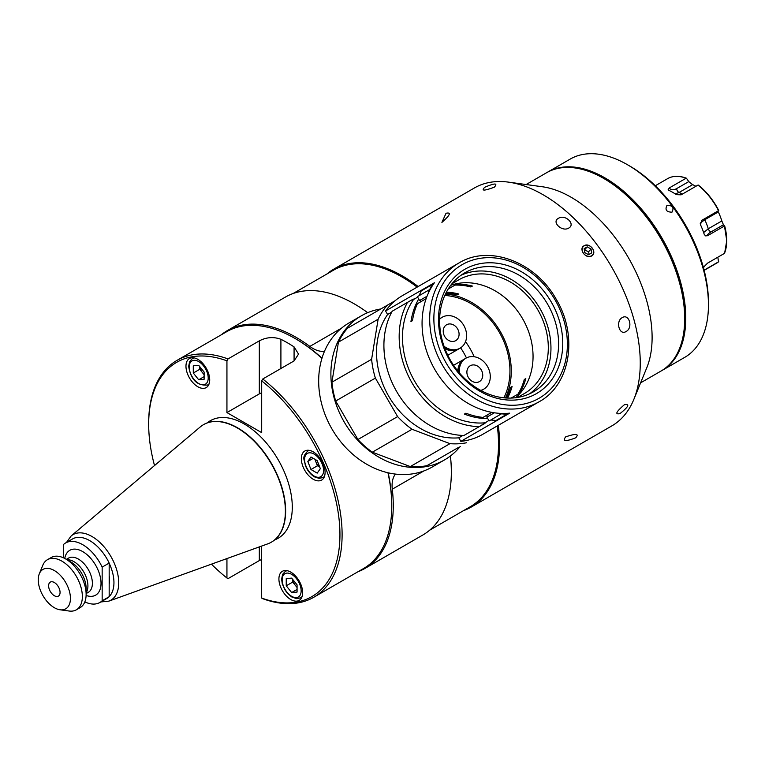 <?xml version="1.0" encoding="UTF-8"?>
<svg xmlns="http://www.w3.org/2000/svg" width="765" height="765" viewBox="0 0 765 765"><rect width="100%" height="100%" fill="white"/><g stroke="black" fill="none" stroke-linecap="round" stroke-linejoin="round"><path stroke-width="1.15" d="M620.004 413.569C628.572 406.76 630.035 403.815 624.393 404.714C616.121 411.847 614.649 414.793 620.004 413.569C628.572 406.76 630.035 403.815 624.393 404.714C616.112 411.847 614.649 414.802 620.004 413.569M626.076 331.503C633.305 327.936 629.203 313.21 622.213 317.638C615.29 321.233 619.363 335.978 626.076 331.503C633.296 327.946 629.222 313.21 622.203 317.638C615.28 321.243 619.382 335.969 626.076 331.503M568.691 228.104C576.026 224.241 565.134 213.856 558.431 218.321C551.211 221.879 562.074 232.273 568.691 228.104C576.016 224.25 565.144 213.856 558.431 218.331C551.202 221.888 562.093 232.273 568.691 228.104M494.362 187.157C498.044 182.969 494.84 182.998 484.742 187.262C480.908 191.04 484.111 191.001 494.362 187.157C498.053 182.969 494.85 182.998 484.742 187.262C480.917 191.04 484.121 191.001 494.362 187.157M446.043 213.263C451.474 212.135 450.097 215.175 441.912 222.395L446.043 213.263M565.718 436.844C576.064 433.363 579.392 433.688 575.691 437.829C565.469 441.73 562.151 441.405 565.718 436.844M604.828 179.067L603.748 178.446L604.828 179.067A112.962 65.216 60 0 1 684.704 317.418L684.704 318.661A114.482 66.096 -120 0 0 603.748 178.446L603.748 178.446A114.482 66.096 -120 0 0 546.506 172.775L526.129 184.537M640.611 382.835L660.989 371.073A114.482 66.096 -120 0 0 684.704 318.661M498.302 425.33A137.384 79.321 60 0 1 471.135 507.119L611.799 425.914A137.384 79.321 -120 0 0 633.86 399.349L646.779 367.764A114.482 66.096 -120 0 0 571.149 197.265A114.482 66.096 -120 0 0 542.261 186.746L508.448 182.127A137.384 79.321 -120 0 0 474.415 187.961L333.75 269.165A137.384 79.321 60 0 1 402.447 275.974A137.384 79.321 60 0 1 418.168 286.531M633.86 399.349A137.384 79.321 -120 0 0 543.112 194.759A137.384 79.321 -120 0 0 508.448 182.127M584.097 245.766C578.082 248.749 586.057 259.574 591.613 255.959C597.752 252.832 589.796 241.998 584.097 245.766M471.135 507.119A137.384 79.321 60 0 1 463.523 510.638M293.119 293.511L333.597 270.141A136.619 78.881 60 0 1 401.902 276.911A136.619 78.881 60 0 1 417.155 287.114M497.298 425.914A136.619 78.881 60 0 1 470.217 506.774L429.739 530.145M326.904 274.004A137.384 79.321 60 0 1 333.75 269.165M583.475 253.358A6.273 5.03 41.4 0 0 591.584 255.787A6.273 5.03 41.4 0 0 592.349 248.233A6.273 5.03 41.4 0 0 584.231 245.804A6.273 5.03 41.4 0 0 583.475 253.358M589.079 254.449L588.61 251.733L591.029 248.998L587.233 246.866L584.116 248.663L584.795 252.593L588.591 254.726L591.708 252.928L591.029 248.998M584.326 249.887L588.61 251.733M584.814 249.6L587.233 246.866M671.995 212.154C674.261 207.602 672.588 205.336 666.984 205.355C664.795 209.83 666.458 212.096 671.995 212.154C674.261 207.602 672.598 205.336 666.984 205.355C664.795 209.84 666.458 212.106 671.995 212.154M629.652 165.986L627.491 164.733L629.652 165.986A111.432 64.337 60 0 1 708.447 302.462L708.447 304.948A114.482 66.096 -120 0 0 627.491 164.733L627.491 164.733A114.482 66.096 -120 0 0 570.25 159.063L547.587 172.154A114.482 66.096 -120 0 0 547.052 172.469M661.524 370.757A114.482 66.096 -120 0 0 662.069 370.451L684.732 357.36A114.482 66.096 -120 0 0 708.447 304.948M662.069 370.451A114.482 66.096 -120 0 0 679.616 278.709A114.482 66.096 -120 0 0 604.828 177.824A114.482 66.096 -120 0 0 547.587 172.154M707.596 235.706L724.465 225.971L723.441 224.757L711.335 231.747C708.208 233.612 706.956 234.922 707.596 235.706L705.493 235.869L704.192 234.262A48.845 28.2 60 0 0 700.501 224.757L701.668 220.406L718.526 210.671A48.845 28.2 -120 0 0 697.967 185.092L681.099 194.826L676.298 194.645A48.845 28.2 60 0 0 668.916 190.38L668.151 189.73L669.232 187.97L686.09 178.235A48.845 28.2 -120 0 0 667.606 178.647L655.309 185.752M669.232 187.97C670.953 190.131 673.43 190.342 676.652 188.601L688.758 181.611L686.473 178.274M688.758 181.611L692.641 184.652L679.081 192.474L675.17 193.87M695.901 186.287A39.378 22.74 -120 0 0 692.641 184.652M703.637 232.56L708.266 228.783L721.825 220.961A39.378 22.74 -120 0 0 718.316 211.924L704.766 219.746L700.166 223.189M721.825 220.961L723.441 224.757M703.494 267.846A48.845 28.2 60 0 0 704.192 266.545L707.596 263.122L724.465 253.387A48.845 28.2 -120 0 0 726.568 240.899A48.845 28.2 -120 0 0 724.465 225.971L726.75 240.65L724.637 253.196M704.106 270.16L718.526 261.831L717.828 257.222M718.584 261.802L716.451 263.256A48.845 28.2 -120 0 0 718.526 261.831L718.718 261.381M698.292 185.073C706.497 191.575 713.305 200.047 718.727 210.48L718.718 210.471A48.539 28.028 -120 0 0 698.34 185.13M354.415 303.954L354.415 303.954A137.078 79.139 60 0 1 367.688 312.675A137.384 79.321 -120 0 0 354.195 303.829L354.195 303.829A137.384 79.321 -120 0 0 285.508 297.021L227.435 330.547A137.384 79.321 -120 0 0 221.267 334.812M324.523 351.221A30.533 17.624 60 0 1 312.914 348.429A30.533 17.624 60 0 1 309.863 346.411A137.384 79.321 -120 0 0 296.122 337.355A137.384 79.321 -120 0 0 227.435 330.547M358.039 571.713A137.384 79.321 -120 0 0 364.819 568.51A137.384 79.321 -120 0 0 392.292 489.189A30.533 17.624 60 0 1 395.457 474.09M450.422 455.978A137.078 79.139 60 0 1 451.34 471.842A137.078 79.139 60 0 1 451.34 471.967M364.819 568.51L422.882 534.974A137.384 79.321 -120 0 0 451.34 472.091A137.384 79.321 -120 0 0 450.403 455.997M466.449 357.905A68.687 56.084 60 0 0 460.635 347.826M380.855 308.955A83.194 67.922 60 0 0 361.338 315.811L349.127 322.868A83.194 67.922 60 0 0 331.895 428.878A83.194 67.922 60 0 0 432.321 466.956L444.532 459.908A83.194 67.922 60 0 0 460.234 446.435M349.127 322.868L361.338 315.811A83.194 67.922 60 0 0 344.107 421.821A83.194 67.922 60 0 0 444.532 459.908L432.321 466.956M449.897 360.745A71.747 58.58 -120 0 1 464.757 269.328A71.747 58.58 -120 0 1 551.355 302.165A71.747 58.58 -120 0 1 536.495 393.593A71.747 58.58 -120 0 1 449.897 360.745M547.673 304.298A68.687 56.084 60 0 0 464.757 272.847A68.687 56.084 60 0 0 450.528 360.382A68.687 56.084 60 0 0 533.444 391.823A68.687 56.084 60 0 0 547.673 304.298M461.046 275.237A68.687 56.084 -120 0 1 540.042 308.697A68.687 56.084 -120 0 1 529.523 393.841M445.44 294.047A68.687 56.084 -120 0 1 500.348 331.618A68.687 56.084 -120 0 1 505.435 397.953M445.909 293.091A68.687 56.084 -120 0 1 457.126 294.879L458.646 293.999A68.687 56.084 -120 0 0 446.397 292.163M453.712 284.398A68.687 56.084 60 0 1 472.388 286.072L470.858 286.952A68.687 56.084 60 0 0 454.993 285.106L448.194 289.036M465.531 341.687A67.167 54.841 -120 0 1 470.274 348.983A67.167 54.841 -120 0 1 474.214 356.739M444.79 295.453A67.167 54.841 -120 0 1 499.277 332.24A67.167 54.841 -120 0 1 503.896 397.81M462.911 435.457L458.799 437.829L460.836 441.357L509.681 413.157A80.143 65.436 -120 0 1 434.797 369.457A80.143 65.436 -120 0 1 434.396 282.763L385.55 310.963L387.587 314.501L391.699 312.12M460.836 441.357A80.143 65.436 60 0 0 474.51 438.192A80.143 65.436 60 0 0 482.696 434.348L539.172 401.74A80.143 65.436 -120 0 1 442.428 365.058A80.143 65.436 -120 0 1 459.029 262.93L402.553 295.548A80.143 65.436 60 0 0 395.132 300.712A80.143 65.436 60 0 0 385.55 310.963M454.544 284.331L454.993 285.106M512.072 386.535L510.551 387.425L512.072 386.535A68.687 56.084 60 0 1 507.539 398.068M484.742 422.844A76.328 62.319 -120 0 1 414.601 381.123A76.328 62.319 -120 0 1 413.54 299.517L413.272 299.048L407.449 302.414A80.143 65.436 60 0 0 411.905 382.682A80.143 65.436 60 0 0 479.196 426.679L488.835 420.482M485.01 423.313L463.925 435.486A80.143 65.436 60 0 1 396.643 391.498A80.143 65.436 60 0 1 392.187 311.221L407.449 302.414M426.908 465.675L458.34 447.535A82.429 67.301 -120 0 1 458.34 447.535L426.908 465.675A82.429 67.301 -120 0 1 410.279 466.574L372.335 452.192A82.429 67.301 -120 0 1 357.915 439.512L335.692 401.023A82.429 67.301 -120 0 1 331.924 382.194L338.436 342.137A82.429 67.301 -120 0 1 347.53 328.195L395.132 300.712M338.436 342.137L378.12 319.225A82.429 67.301 -120 0 1 387.214 305.283M335.692 401.023L375.376 378.101A82.429 67.301 -120 0 1 371.618 359.282L378.12 319.225M371.618 359.282L331.924 382.194M372.335 452.192L412.029 429.27A82.429 67.301 -120 0 1 397.609 416.6L375.376 378.101M397.609 416.6L357.915 439.512M466.593 442.763A82.429 67.301 -120 0 1 449.963 443.662L412.029 429.27M449.963 443.662L410.279 466.574M510.551 387.425A68.687 56.084 -120 0 1 506.497 398.02M458.799 437.829A76.328 62.319 -120 0 1 388.649 396.107A76.328 62.319 -120 0 1 387.587 314.501M413.54 299.517L417.633 297.155M488.529 414.238L483.011 417.422A76.328 62.319 -120 0 1 465.904 413.196L464.374 414.075A76.328 62.319 60 0 0 487.774 418.637M465.904 413.196L464.374 414.075M494.362 412.794L486.884 417.107L486.999 415.118L491.78 412.364L483.011 417.422M426.134 298.666L417.374 303.734A76.328 62.319 60 0 0 412.478 320.659L410.948 321.539A76.328 62.319 -120 0 1 418.704 299M518.402 394.931L517.953 394.147L511.154 398.077M524.283 379.488L525.813 378.608L524.283 379.488A68.687 56.084 -120 0 1 517.953 394.147M517.924 395.62A68.687 56.084 60 0 0 525.813 378.608M419.019 295.73L421.238 290.93L431.919 284.752L429.71 289.562M432.435 285.651L431.919 284.752M428.907 292.001L428.046 290.518L417.365 296.686L419.583 300.53L427.052 296.218M428.046 290.518L430.341 289.189M421.362 301.429L419.583 300.53M458.646 279.904L451.962 283.758L458.646 279.904A65.637 53.598 -120 0 1 537.881 309.949A65.637 53.598 -120 0 1 524.283 393.593L517.599 397.446M450.728 285.335A65.637 53.598 -120 0 1 522.619 318.756A65.637 53.598 -120 0 1 515.62 397.733M506.717 414.305L501.448 413.827L502.089 413.454L489.112 420.951L490.767 419.995L496.036 420.482L506.717 414.305L506.201 413.416M501.448 413.827L490.767 419.995M499.794 414.783L498.933 413.301M486.884 417.107L489.112 420.951M479.196 426.679L463.925 435.486M458.904 348.84A17.863 14.583 -120 0 1 458.579 349.041A17.863 14.583 -120 0 1 444.943 348.706M446.416 348.725A17.863 14.583 -120 0 1 446.349 349.385M439.646 318.804A17.863 14.583 -120 0 1 440.716 318.106A17.863 14.583 -120 0 1 441.051 317.915M444.675 336.437A9.161 7.478 -120 0 1 446.578 324.771A9.161 7.478 -120 0 1 457.633 328.96A9.161 7.478 -120 0 1 455.739 340.626A9.161 7.478 -120 0 1 444.675 336.437M439.626 319.254A17.863 14.583 -120 0 1 442.227 317.236A17.863 14.583 -120 0 1 463.781 325.412A17.863 14.583 -120 0 1 460.09 348.161A17.863 14.583 -120 0 1 444.054 346.287M460.09 348.161L459.249 348.649A17.863 14.583 -120 0 1 444.561 347.702M439.636 318.948A17.863 14.583 -120 0 1 441.386 317.714L442.227 317.236M482.572 389.815A17.863 14.583 -120 0 1 482.237 390.016A17.863 14.583 -120 0 1 481.099 390.599M457.843 371.054A17.863 14.583 -120 0 1 464.374 359.081A17.863 14.583 -120 0 1 464.718 358.9M468.343 377.422A9.161 7.478 -120 0 1 470.236 365.747A9.161 7.478 -120 0 1 481.29 369.944A9.161 7.478 -120 0 1 479.397 381.611A9.161 7.478 -120 0 1 468.343 377.422M459.497 373.043A17.863 14.583 -120 0 1 465.885 358.211A17.863 14.583 -120 0 1 487.448 366.387A17.863 14.583 -120 0 1 483.748 389.146A17.863 14.583 -120 0 1 480.697 390.38M483.748 389.146L482.906 389.634A17.863 14.583 -120 0 1 480.965 390.532M458.522 371.886A17.863 14.583 -120 0 1 465.043 358.699L465.885 358.211M271.46 542.117A67.855 39.178 -120 0 0 271.594 542.041A67.855 39.178 -120 0 0 282.754 528.252A67.855 39.178 -120 0 0 285.641 510.982A67.855 39.178 -120 0 0 237.666 427.874A67.855 39.178 -120 0 0 221.267 421.745A67.855 39.178 -120 0 0 203.739 424.518A67.855 39.178 -120 0 0 203.614 424.594M290.786 572.124A16.792 9.696 -120 0 0 282.39 571.292A16.792 9.696 -120 0 0 279.818 584.747A16.792 9.696 -120 0 0 290.786 599.55A16.792 9.696 -120 0 0 299.182 600.382A16.792 9.696 -120 0 0 301.754 586.927A16.792 9.696 -120 0 0 290.786 572.124M197.839 359.33A16.792 9.696 -120 0 0 189.443 358.508A16.792 9.696 -120 0 0 186.87 371.962A16.792 9.696 -120 0 0 197.839 386.755A16.792 9.696 -120 0 0 206.234 387.587A16.792 9.696 -120 0 0 208.807 374.133A16.792 9.696 -120 0 0 197.839 359.33M313.22 451.847A16.792 9.696 -120 0 0 304.824 451.015A16.792 9.696 -120 0 0 302.252 464.47A16.792 9.696 -120 0 0 313.22 479.263A16.792 9.696 -120 0 0 321.616 480.095A16.792 9.696 -120 0 0 324.188 466.64A16.792 9.696 -120 0 0 313.22 451.847M388.19 472.808A135.242 78.087 60 0 1 391.757 504.737L391.757 505.99A136.772 78.967 -120 0 0 387.951 472.751M321.922 358.393A136.772 78.967 -120 0 0 295.041 338.474A136.772 78.967 -120 0 0 226.66 331.704L177.011 360.372A136.772 78.967 60 0 1 228.018 358.928L226.937 360.822A135.242 78.087 -120 0 0 148.678 424.231A135.242 78.087 -120 0 0 154.511 465.55M148.678 424.231L148.678 422.978A136.772 78.967 60 0 1 177.011 360.372M261.687 392.761A15.262 8.817 0 0 0 259.316 393.879L259.316 340.855L228.018 358.928M259.316 340.855C266.516 337.145 273.717 336.629 280.908 339.297L280.908 368.52M294.076 346.899L298.541 354.09L294.076 360.917L294.076 346.899A136.772 78.967 -120 0 0 280.908 339.297M294.076 360.917L262.768 378.991A136.772 78.967 60 0 1 342.108 534.659A136.772 78.967 60 0 1 313.774 597.264A136.772 78.967 60 0 1 262.768 598.708L261.687 598.067A135.242 78.087 -120 0 0 339.947 534.659A135.242 78.087 -120 0 0 261.687 380.884L262.768 378.991M295.041 338.474L296.122 339.096A135.242 78.087 60 0 1 321.989 358.154M211.436 564.159A135.242 78.087 -120 0 0 226.937 577.996L228.018 578.646L259.316 560.573L259.316 546.899M274.75 539.841A67.855 39.178 -120 0 0 289.486 486.856A67.855 39.178 -120 0 0 244.312 424.04A67.855 39.178 -120 0 0 207.229 422.882M285.383 511.125A67.855 39.178 -120 0 0 255.768 442.849A67.855 39.178 -120 0 0 203.48 424.671A67.855 39.178 -120 0 0 200.162 427.004L71.183 535.921A37.858 21.86 60 0 1 100.913 543.437A37.858 21.86 60 0 1 118.728 582.854A37.858 21.86 60 0 1 108.84 601.137L267.654 543.896A67.855 39.178 -120 0 0 271.326 542.194A67.855 39.178 -120 0 0 285.383 511.125M109.175 575.863A27.913 16.113 60 0 1 109.175 583.924M261.687 598.067L261.41 546.143M261.687 559.492L259.316 560.573M226.937 558.574L226.937 577.996M313.774 597.264L363.432 568.596A136.772 78.967 -120 0 0 391.757 505.99M259.316 393.879L226.937 412.574L261.687 432.636L261.687 380.884M226.937 360.822L226.937 412.574M65.675 558.957L70.887 561.969A21.554 12.441 -120 0 1 86.129 588.371L86.129 594.386A28.927 16.706 -120 0 0 65.675 558.957A28.927 16.706 -120 0 0 51.217 557.522L47.43 559.703A28.927 16.706 -120 0 0 42.792 565.297L39.311 573.807A22.759 13.139 -120 0 0 38.25 579.832A22.759 13.139 -120 0 0 60.081 609.791A22.759 13.139 -120 0 0 70.437 598.412A22.759 13.139 -120 0 0 57.26 572.536A22.759 13.139 -120 0 0 39.311 573.807M60.081 609.791L69.194 611.034A28.927 16.706 -120 0 0 76.357 609.81L80.143 607.63A28.927 16.706 -120 0 0 86.129 594.386M76.357 609.81A28.927 16.706 -120 0 0 82.352 596.566A28.927 16.706 -120 0 0 69.73 567.458A28.927 16.706 -120 0 0 47.43 559.703M60.062 592.426A8.09 4.667 -120 0 0 56.534 584.278A8.09 4.667 -120 0 0 50.299 582.117A8.09 4.667 -120 0 0 48.625 585.818A8.09 4.667 -120 0 0 52.154 593.956A8.09 4.667 -120 0 0 58.389 596.126A8.09 4.667 -120 0 0 60.062 592.426M84.838 601.883A34.349 19.833 -120 0 0 99.899 602.476L106.918 598.421A34.349 19.833 -120 0 0 109.175 596.719L109.175 563.069L102.156 567.123A34.349 19.833 -120 0 0 65.561 542.987A34.349 19.833 -120 0 0 63.304 544.69L63.304 557.742M109.175 563.069A34.349 19.833 -120 0 0 72.57 538.933L65.561 542.987M102.156 567.123L102.156 600.774L109.175 596.719M99.899 602.476A34.349 19.833 -120 0 0 102.156 600.774M315.247 459.469A7.66 4.427 -120 0 0 315.868 461.735A7.66 4.427 -120 0 0 319.684 466.994M324.561 476.165A15.262 8.817 60 0 1 323.012 477.532L319.101 478.383L314.463 476.863C310.313 474.29 307.234 470.389 305.245 465.168C304.671 459.564 301.228 457.795 307.74 451.092A15.262 8.817 60 0 1 309.701 450.432M319.722 467.099L317.427 465.77L310.953 469.509L317.207 473.124L320.334 468.668L317.207 460.607L310.953 456.992L307.826 461.448L313.239 458.321M310.953 469.509L307.826 461.448M317.427 465.77L314.912 459.277M199.828 366.722A7.66 4.427 -120 0 0 202.467 372.66A7.66 4.427 -120 0 0 204.121 374.334M209.18 383.647A15.262 8.817 60 0 1 207.631 385.015C197.121 385.962 190.791 379.727 188.668 366.311L189.672 361.529L192.359 358.575A15.262 8.817 60 0 1 194.32 357.924M204.121 376.638L198.699 379.775L193.287 373.033L199.761 369.294L204.121 374.716M193.287 373.033L193.287 365.804L198.699 365.326L204.121 372.058L204.121 379.287L198.699 379.775M199.761 366.636L199.761 369.294M292.785 579.516A7.66 4.427 -120 0 0 297.069 587.128M302.127 596.442A15.262 8.817 60 0 1 300.578 597.809L296.677 598.67L291.57 596.872L287.133 592.942L284.676 589.433L282.266 583.705L281.616 579.105L282.62 574.324L285.316 571.369A15.262 8.817 60 0 1 287.277 570.709M297.069 589.433L291.656 592.559L297.069 592.081L297.069 584.852L291.656 578.111L286.234 578.598L286.234 585.818L292.708 582.079L292.708 579.43M291.656 592.559L286.234 585.818M297.069 587.51L292.708 582.079M686.224 178.188A48.539 28.028 -120 0 0 679.932 176.61M724.646 252.938A48.539 28.028 -120 0 0 726.731 240.554A48.539 28.028 -120 0 0 724.656 225.809M682.351 194.109A39.378 22.74 60 0 0 679.081 192.474A3.05 1.76 60 0 1 676.652 188.601M711.335 231.747A3.05 1.76 -120 0 1 708.266 228.783A39.378 22.74 60 0 0 704.766 219.746A3.05 1.76 60 0 1 704.431 218.809M341.553 328.118L309.863 346.411M423.982 470.886L392.292 489.189M446.119 362.926A77.083 62.94 60 0 0 539.172 398.211A77.083 62.94 60 0 0 555.132 299.985A77.083 62.94 60 0 0 462.079 264.7A77.083 62.94 60 0 0 446.119 362.926M109.175 596.566A34.234 19.766 -120 0 0 113.947 582.653A34.234 19.766 -120 0 0 109.175 563.231M86.11 595.447A25.876 14.937 -120 0 0 101.028 583.293A25.876 14.937 -120 0 0 84.427 552.674A25.876 14.937 -120 0 0 64.748 558.45M86.129 593.592L88.3 592.34A19.766 11.418 -120 0 0 92.393 583.293A19.766 11.418 -120 0 0 83.758 563.403A19.766 11.418 -120 0 0 68.525 558.106L66.364 559.358M86.129 592.741A19.766 11.418 -120 0 0 87.918 585.875A19.766 11.418 -120 0 0 67.1 559.779M314.08 476.021A13.435 7.755 -120 0 0 323.576 470.542A13.435 7.755 -120 0 0 314.08 454.085A13.435 7.755 -120 0 0 304.585 459.574A13.435 7.755 -120 0 0 314.08 476.021M208.204 378.034A13.435 7.755 -120 0 0 198.699 361.577A13.435 7.755 -120 0 0 189.204 367.066A13.435 7.755 -120 0 0 198.699 383.514A13.435 7.755 -120 0 0 208.204 378.034M282.151 579.851A13.435 7.755 -120 0 0 291.656 596.308A13.435 7.755 -120 0 0 301.152 590.819A13.435 7.755 -120 0 0 291.656 574.372A13.435 7.755 -120 0 0 282.151 579.851M667.606 178.647C672.904 175.692 679.157 175.539 686.368 178.188M716.451 263.256L704.154 270.361M539.172 401.74C570.48 384.862 578.35 335.787 556.251 299.345C535.739 261.993 489.313 244.255 459.029 262.93M458.579 349.041L447.802 355.256M440.716 318.106L439.646 318.718M482.237 390.016L481.166 390.638M464.374 359.081L453.607 365.307M71.183 535.921L66.459 542.462M100.808 601.95L108.84 601.137"/></g></svg>
